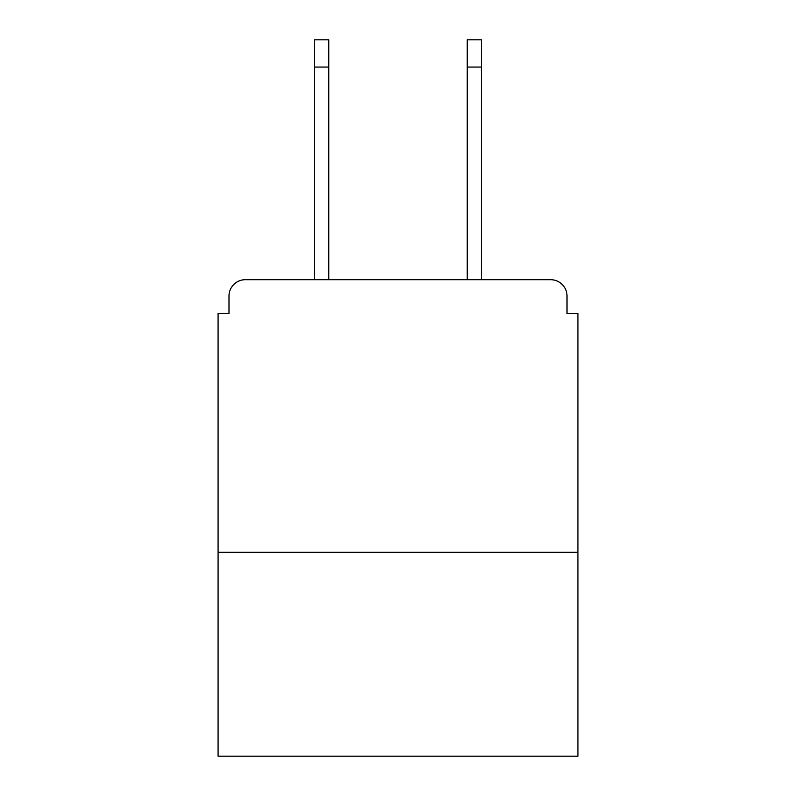 <?xml version="1.0" encoding="UTF-8"?>
<svg xmlns="http://www.w3.org/2000/svg" width="796" height="796" viewBox="0 0 796 796"><rect width="100%" height="100%" fill="white"/><g stroke="black" fill="none" stroke-linecap="round" stroke-linejoin="round"><path stroke-width="1.19" d="M577.916 552.295L577.916 313.495L567.011 313.495L567.011 296.042A16.358 16.358 0 0 0 550.653 279.695L245.347 279.695A16.358 16.358 0 0 0 228.989 296.042L228.989 313.495L218.084 313.495L218.084 756.2L577.916 756.2L577.916 552.295L218.084 552.295M228.989 296.042L228.989 313.495M550.653 279.695L483.053 279.695M312.947 279.695L245.347 279.695M567.011 313.495L567.011 296.042M328.758 67.063L314.579 67.063L314.579 39.8L328.758 39.8L328.758 279.695M314.579 67.063L314.579 279.695M467.242 67.063L467.242 39.8L481.421 39.8L481.421 67.063L467.242 67.063L467.242 279.695M481.421 279.695L481.421 67.063"/></g></svg>
